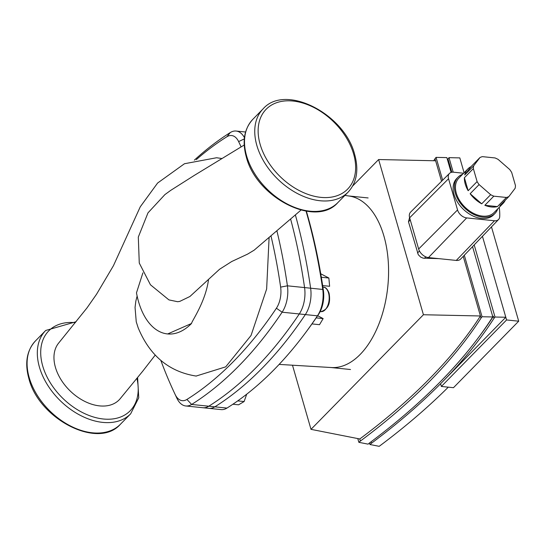 <?xml version="1.0" encoding="UTF-8"?>
<svg xmlns="http://www.w3.org/2000/svg" width="546" height="546" viewBox="0 0 546 546"><rect width="100%" height="100%" fill="white"/><g stroke="black" fill="none" stroke-linecap="round" stroke-linejoin="round"><path stroke-width="0.82" d="M448.286 387.162A609.882 291.011 -16.1 0 1 379.19 446.328L369.949 444.505L371.464 443.236A589.83 281.443 163.9 0 0 442.499 381.791A589.83 281.443 163.9 0 0 493.987 318.338L495.01 317.021L505.808 317.253L506.586 319.956L441.359 386.452L440.581 383.749L505.808 317.253L482.446 236.309M453.2 172.174L449.017 157.657L459.814 157.896L464.1 172.761M369.949 444.505L369.505 442.97M371.464 443.236L371.055 441.803M493.987 318.338L493.386 316.257A589.83 281.443 163.9 0 1 476.371 340.315M447.843 161.043L448.594 161.056L451.822 172.243L447.993 158.982A589.83 281.443 -16.1 0 1 447.481 159.773M495.01 317.021L474.201 244.915M449.017 157.657L447.993 158.982M506.586 319.956L518.7 321.198L453.473 387.694L441.359 386.452M518.7 321.198L491.475 226.883M497.795 208.784A25.874 17.363 -135.6 0 1 494.969 213.425A25.874 17.363 -135.6 0 1 473.273 214.196A25.874 17.363 -135.6 0 1 455.303 193.134A25.874 17.363 -135.6 0 1 458.033 177.191A25.874 17.363 -135.6 0 1 462.619 174.276M494.969 213.425L493.693 214.728A25.874 17.363 -135.6 0 1 471.99 215.499A25.874 17.363 -135.6 0 1 454.026 194.437A25.874 17.363 -135.6 0 1 456.749 178.494L458.033 177.191M473.355 168.591L477.102 181.586L468.154 190.711A24.638 16.537 -135.6 0 1 465.267 184.111A24.638 16.537 -135.6 0 1 464.4 177.716L473.355 168.591A24.638 16.537 -135.6 0 1 473.682 165.827L464.728 174.952A24.638 16.537 -135.6 0 1 467.861 168.926A24.638 16.537 -135.6 0 1 470.993 166.68L479.941 157.555A24.638 16.537 -135.6 0 1 482.398 156.641L495.004 157.937A24.638 16.537 -135.6 0 1 498.15 159.418L509.711 169.519A24.638 16.537 -135.6 0 1 511.704 172.529L515.458 185.517A24.638 16.537 -135.6 0 1 515.131 188.288L508.865 196.56A24.638 16.537 -135.6 0 1 506.415 197.468L497.461 206.593L484.855 205.296L493.809 196.171L506.415 197.468M505.227 200.266A24.638 16.537 -135.6 0 1 503.043 203.433L494.089 212.565A24.638 16.537 -135.6 0 1 473.423 213.295A24.638 16.537 -135.6 0 1 456.313 193.236A24.638 16.537 -135.6 0 1 458.913 178.051L467.861 168.926M503.043 203.433A24.638 16.537 -135.6 0 1 499.918 205.685L508.865 196.56M497.461 206.593A24.638 16.537 -135.6 0 1 484.855 205.296M468.154 190.711L464.4 177.716M464.728 174.952L470.993 166.68M479.941 157.555L473.682 165.827M481.708 203.815L470.147 193.714L479.095 184.589L490.663 194.69L481.708 203.815A24.638 16.537 -135.6 0 1 470.147 193.714M479.095 184.589A24.638 16.537 -135.6 0 1 477.102 181.586M493.809 196.171A24.638 16.537 -135.6 0 1 490.663 194.69M499.228 207.323A66.496 44.636 -135.6 0 1 499.727 216.516A8.593 5.767 -135.6 0 1 498.553 219.499A8.593 5.767 -135.6 0 1 494.478 220.768L466.68 217.915A8.593 5.767 -135.6 0 1 457.541 209.937L448.539 178.733A8.593 5.767 -135.6 0 1 449.474 173.403A8.593 5.767 -135.6 0 1 453.48 172.195L463.636 173.239M498.553 219.499L460.647 259.063A9.241 6.204 -135.6 0 1 456.265 260.428L428.467 257.575A9.241 6.204 -135.6 0 1 418.645 248.996L409.637 217.793A9.241 6.204 -135.6 0 1 410.647 212.066L449.474 173.403M442.649 180.2L436.056 157.378L435.032 158.695A577.361 275.491 -16.1 0 1 433.715 160.736M441.557 181.292L435.032 158.695M359.78 438.97L311.002 429.347L423.423 314.742L480.432 315.977L481.033 318.059A577.361 275.491 -16.1 0 1 360.38 441.052L359.78 438.97A577.361 275.491 163.9 0 0 480.432 315.977L463.226 256.367M360.38 441.052L358.865 442.321L368.106 444.144L369.622 442.874A587.749 280.453 163.9 0 0 491.83 318.291L492.854 316.973L482.057 316.741L481.033 318.059M482.057 316.741L464.305 255.241M438.779 258.633L423.184 258.169L420.713 257.118L418.291 254.729L408.483 221.799L409.575 217.554M492.642 316.243L493.386 316.257M451.126 172.413L446.853 157.61L436.056 157.378M435.633 160.777L378.624 159.541L352.682 185.995M492.854 316.973L472.549 246.635M423.423 314.742L378.624 159.541M311.002 429.347L292.485 365.206M358.865 442.321L357.787 438.575M330.323 367.451A86.241 48.915 -84.1 0 0 378.337 325.443A86.241 48.915 -84.1 0 0 383.899 236.029A86.241 48.915 -84.1 0 0 347.939 195.877M279.136 364.407L331.497 367.547A86.241 48.915 -84.1 0 0 360.148 354.477A86.241 48.915 -84.1 0 0 388.24 261.336A86.241 48.915 -84.1 0 0 349.106 196.021L344.901 195.407M237.722 400.887L244.117 401.542L246.703 394.198M306.06 211.152A435.64 247.113 95.9 0 1 322.741 289.441A24.638 13.978 95.9 0 1 317.451 315.827A435.64 247.113 95.9 0 1 305.248 333.121L306.49 331.449A433.176 245.714 -84.1 0 0 311.971 323.915L319.506 324.686L323.143 318.591L317.649 315.704M311.971 323.915A433.176 245.714 -84.1 0 0 316.175 317.881A433.176 245.714 -84.1 0 0 318.625 314.257A22.174 12.578 -84.1 0 0 323.389 290.513A433.176 245.714 -84.1 0 0 322.652 285.572A433.176 245.714 -84.1 0 0 321.328 277.252A433.176 245.714 -84.1 0 0 306.811 212.687A433.176 245.714 -84.1 0 0 306.374 211.2M232.876 404.231L238.568 404.818L244.117 401.542M322.652 285.572L329.62 286.288L328.863 278.023L320.734 273.771M321.328 277.252L328.863 278.023M316.175 317.881L323.143 318.591M305.248 333.121A435.64 247.113 95.9 0 1 226.959 408.08A24.638 13.978 95.9 0 1 221.116 409.596L202.948 407.732A24.638 13.978 95.9 0 0 208.79 406.21A435.64 247.113 95.9 0 0 299.283 313.964L317.451 315.827L318.625 314.257M290.602 219.021A435.64 247.113 95.9 0 1 304.572 287.578A24.638 13.978 95.9 0 1 299.283 313.964M196.314 159.609A430.712 244.315 95.9 0 1 226.904 136.746A19.711 11.179 95.9 0 1 238.622 141.585A430.712 244.315 95.9 0 1 241.107 146.915M244.444 137.66A24.638 13.978 -84.1 0 0 236.118 131.04A24.638 13.978 -84.1 0 0 230.275 132.562A435.64 247.113 -84.1 0 0 194.376 160.128M271.034 236.125A430.712 244.315 95.9 0 1 280.63 287.121A19.711 11.179 95.9 0 1 276.399 308.231A430.712 244.315 95.9 0 1 186.93 399.44A19.711 11.179 95.9 0 1 175.205 394.594A430.712 244.315 95.9 0 1 173.969 391.967L175.73 395.734A435.64 247.113 -84.1 0 0 176.979 398.396A24.638 13.978 -84.1 0 0 185.79 405.971A24.638 13.978 -84.1 0 0 191.632 404.45A435.64 247.113 -84.1 0 0 282.125 312.203A24.638 13.978 -84.1 0 0 287.414 285.817A435.64 247.113 -84.1 0 0 276.938 230.985M173.969 391.967A430.712 244.315 95.9 0 1 160.838 360.428M221.997 158.538L216.591 157.746L184.48 163.732L157.603 183.04L140.261 206.811L113.431 265.718L96.56 294.219L86.923 308.005L58.675 343.045A41.516 27.866 -135.6 0 0 71.799 392.485A41.516 27.866 -135.6 0 0 120.236 398.641L142.813 371.089L155.262 355.043M196.089 376.064L225.71 366.851L251.037 335.49L266.639 289.025L269.089 237.803M185.79 405.971L209.002 408.353A24.638 13.978 -84.1 0 0 214.844 406.838A435.64 247.113 -84.1 0 0 305.337 314.585A24.638 13.978 -84.1 0 0 310.626 288.199A435.64 247.113 -84.1 0 0 295.366 214.899M300.996 210.087L254.156 250.17L247.591 254.122L231.709 261.527L219.547 269.28L189.912 296.498L179.75 301.406L177.627 301.72L168.932 299.897L150.457 284.794L139.271 263.063L138.309 237.073L147.98 212.872L164.912 194.588L170.768 190.336L194.567 175.239L244.219 145.011M167.69 333.947L191.544 323.471C191.305 321.867 205.637 301.911 208.517 279.566M137.121 296.034L135.852 301.085L135.053 307.446L136.247 321.826L138.213 327.914M142.881 272.884L136.48 292.861A69.519 39.435 95.9 0 0 167.506 333.934L167.875 333.968M191.544 323.471A69.519 39.435 95.9 0 1 167.506 333.934M409.637 217.793L448.539 178.733M418.645 248.996L457.541 209.937M456.265 260.428L494.478 220.768M428.467 257.575L466.68 217.915M419.464 250.996L417.492 253.003M424.433 258.326L425.846 256.886M408.483 221.799L410.271 219.977M320.871 311.657C328.119 309.466 330.849 303.31 329.067 293.188C327.409 289.025 325.518 287.012 323.389 287.141A12.319 6.989 95.9 0 1 328.521 292.881A12.319 6.989 95.9 0 1 327.73 305.651A12.319 6.989 95.9 0 1 320.871 311.657L320.174 311.582M304.572 287.578L322.741 289.441L323.389 290.513M226.959 408.08L208.79 406.21M263.124 108.831A59.507 39.94 44.4 0 0 256.859 145.495A59.507 39.94 44.4 0 0 320.106 200.744A59.507 39.94 44.4 0 0 348.082 192.172L337.851 202.6A59.507 39.94 -135.6 0 1 309.875 211.172A59.507 39.94 -135.6 0 1 246.621 155.924A59.507 39.94 -135.6 0 1 252.894 119.26L263.124 108.831C285.367 83.217 344.84 114.08 354.702 154.614C358.961 170.147 356.756 182.671 348.082 192.172M260.155 144.397A57.043 38.288 -135.6 0 1 292.984 101.037A57.043 38.288 -135.6 0 1 353.61 153.992A57.043 38.288 -135.6 0 1 320.782 197.359A57.043 38.288 -135.6 0 1 260.155 144.397M29.197 377.573A59.507 39.94 -135.6 0 1 35.47 340.909C26.802 350.409 24.59 362.926 28.849 378.46C38.711 418.994 98.191 449.856 120.427 424.242A59.507 39.94 -135.6 0 1 92.451 432.814A59.507 39.94 -135.6 0 1 29.197 377.573M76.119 321.724L45.7 330.473A59.507 39.94 44.4 0 0 39.435 367.144A59.507 39.94 44.4 0 0 102.682 422.386A59.507 39.94 44.4 0 0 130.658 413.813L138.739 397.809L137.599 377.416M136.882 378.289A57.043 38.288 -135.6 0 1 103.358 419A57.043 38.288 -135.6 0 1 42.731 366.045A57.043 38.288 -135.6 0 1 75.348 322.659M226.904 136.746L230.275 132.562M238.622 141.585L244.315 138.902M280.63 287.121L287.414 285.817L310.626 288.199M276.399 308.231L282.125 312.203L305.337 314.585M186.93 399.44L191.632 404.45L214.844 406.838M175.205 394.594L176.979 398.396M348.525 195.939L368.127 197.945M330.91 367.513L350.512 369.519M322.884 287.094L323.389 287.141M337.851 202.6C315.615 228.208 256.135 197.352 246.273 156.818C242.015 141.278 244.226 128.76 252.894 119.26M45.7 330.473L35.47 340.909M236.118 131.04L245.584 132.016M196.294 376.085C169.117 371.86 149.734 355.739 138.131 327.709M130.658 413.813L120.427 424.242"/></g></svg>
